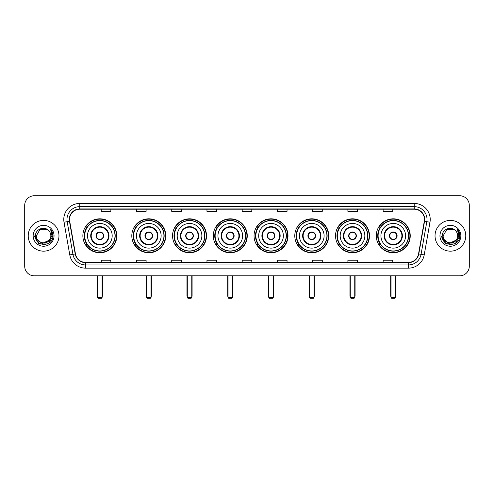 <?xml version="1.0" encoding="UTF-8"?>
<svg xmlns="http://www.w3.org/2000/svg" width="494" height="494" viewBox="0 0 494 494"><rect width="100%" height="100%" fill="white"/><g stroke="black" fill="none" stroke-linecap="round" stroke-linejoin="round"><path stroke-width="0.74" d="M376.28 235.786A16.975 16.975 0 0 0 393.255 252.767A16.975 16.975 0 0 0 410.236 235.786A16.975 16.975 0 0 0 393.255 218.811A16.975 16.975 0 0 0 376.28 235.786M335.537 235.786A16.975 16.975 0 0 0 352.512 252.767A16.975 16.975 0 0 0 369.487 235.786A16.975 16.975 0 0 0 352.512 218.811A16.975 16.975 0 0 0 335.537 235.786M294.788 235.786A16.975 16.975 0 0 0 311.77 252.767A16.975 16.975 0 0 0 328.745 235.786A16.975 16.975 0 0 0 311.77 218.811A16.975 16.975 0 0 0 294.788 235.786M254.046 235.786A16.975 16.975 0 0 0 271.021 252.767A16.975 16.975 0 0 0 288.002 235.786A16.975 16.975 0 0 0 271.021 218.811A16.975 16.975 0 0 0 254.046 235.786M213.303 235.786A16.975 16.975 0 0 0 230.278 252.767A16.975 16.975 0 0 0 247.253 235.786A16.975 16.975 0 0 0 230.278 218.811A16.975 16.975 0 0 0 213.303 235.786M172.56 235.786A16.975 16.975 0 0 0 189.535 252.767A16.975 16.975 0 0 0 206.511 235.786A16.975 16.975 0 0 0 189.535 218.811A16.975 16.975 0 0 0 172.56 235.786M131.812 235.786A16.975 16.975 0 0 0 148.793 252.767A16.975 16.975 0 0 0 165.768 235.786A16.975 16.975 0 0 0 148.793 218.811A16.975 16.975 0 0 0 131.812 235.786M82.868 235.786A16.975 16.975 0 0 0 99.844 252.767A16.975 16.975 0 0 0 116.825 235.786A16.975 16.975 0 0 0 99.844 218.811A16.975 16.975 0 0 0 82.868 235.786M86.944 244.437A15.536 15.536 0 0 1 86.944 227.141M135.887 244.437A15.536 15.536 0 0 1 135.887 227.141M176.63 244.437A15.536 15.536 0 0 1 176.63 227.141M217.372 244.437A15.536 15.536 0 0 1 217.372 227.141M258.121 244.437A15.536 15.536 0 0 1 258.121 227.141M298.864 244.437A15.536 15.536 0 0 1 298.864 227.141M339.606 244.437A15.536 15.536 0 0 1 339.606 227.141M380.349 244.437A15.536 15.536 0 0 1 380.349 227.141M24.7 205.356L24.7 266.217A9.608 9.608 0 0 0 34.308 275.831L459.692 275.831A9.608 9.608 0 0 0 469.3 266.217L469.3 205.356A9.608 9.608 0 0 0 459.692 195.748L34.308 195.748A9.608 9.608 0 0 0 24.7 205.356L24.7 266.217M28.226 235.786A15.376 15.376 0 0 0 43.602 251.162A15.376 15.376 0 0 0 58.971 235.786A15.376 15.376 0 0 0 43.602 220.417A15.376 15.376 0 0 0 28.226 235.786A15.376 15.376 0 0 0 43.602 251.162A15.376 15.376 0 0 0 58.971 235.786A15.376 15.376 0 0 0 43.602 220.417A15.376 15.376 0 0 0 28.226 235.786M435.029 235.786A15.376 15.376 0 0 0 450.398 251.162A15.376 15.376 0 0 0 465.774 235.786A15.376 15.376 0 0 0 450.398 220.417A15.376 15.376 0 0 0 435.029 235.786A15.376 15.376 0 0 0 450.398 251.162A15.376 15.376 0 0 0 465.774 235.786A15.376 15.376 0 0 0 450.398 220.417A15.376 15.376 0 0 0 435.029 235.786M69.543 219.453A10.251 10.251 0 0 1 79.793 209.203L414.207 209.203A10.251 10.251 0 0 1 424.303 221.232L418.541 253.904A10.251 10.251 0 0 1 408.445 262.376L85.555 262.376A10.251 10.251 0 0 1 75.459 253.904L69.697 221.232A10.251 10.251 0 0 1 69.543 219.453M69.29 219.453A10.504 10.504 0 0 0 69.45 221.275L75.212 253.947A10.504 10.504 0 0 0 85.555 262.629L408.445 262.629A10.504 10.504 0 0 0 418.789 253.947L424.55 221.275A10.504 10.504 0 0 0 414.207 208.943L79.793 208.943A10.504 10.504 0 0 0 69.29 219.453M64.022 222.232A16.018 16.018 0 0 1 79.793 203.435L414.207 203.435A16.018 16.018 0 0 1 429.978 222.232L424.216 254.904A16.018 16.018 0 0 1 408.445 268.143L85.555 268.143A16.018 16.018 0 0 1 69.784 254.904L64.022 222.232L67.178 221.676A12.813 12.813 0 0 1 79.793 206.64L414.207 206.64A12.813 12.813 0 0 1 426.822 221.676L421.061 254.348A12.813 12.813 0 0 1 408.445 264.938L85.555 264.938A12.813 12.813 0 0 1 72.939 254.348L67.178 221.676A12.813 12.813 0 0 1 66.98 219.453M459.692 195.748L34.308 195.748M34.308 275.831L459.692 275.831M469.3 266.217L469.3 205.356M418.789 253.947L421.061 254.348L426.822 221.676L429.978 222.232M242.196 209.203L242.196 211.37L251.804 211.37L251.804 209.203M206.961 209.203L206.961 211.37L216.57 211.37L216.57 209.203M171.727 209.203L171.727 211.37L181.335 211.37L181.335 209.203M136.492 209.203L136.492 211.37L146.101 211.37L146.101 209.203M101.258 209.203L101.258 211.37L110.866 211.37L110.866 209.203M277.43 209.203L277.43 211.37L287.039 211.37L287.039 209.203M312.665 209.203L312.665 211.37L322.273 211.37L322.273 209.203M347.899 209.203L347.899 211.37L357.508 211.37L357.508 209.203M383.134 209.203L383.134 211.37L392.742 211.37L392.742 209.203M251.804 262.376L251.804 260.208L242.196 260.208L242.196 262.376M216.57 262.376L216.57 260.208L206.961 260.208L206.961 262.376M181.335 262.376L181.335 260.208L171.727 260.208L171.727 262.376M146.101 262.376L146.101 260.208L136.492 260.208L136.492 262.376M110.866 262.376L110.866 260.208L101.258 260.208L101.258 262.376M287.039 262.376L287.039 260.208L277.43 260.208L277.43 262.376M322.273 262.376L322.273 260.208L312.665 260.208L312.665 262.376M357.508 262.376L357.508 260.208L347.899 260.208L347.899 262.376M392.742 262.376L392.742 260.208L383.134 260.208L383.134 262.376M49.147 240.442C45.306 245.635 35.982 242.313 36.358 235.786C35.914 245.129 51.283 245.129 50.839 235.786C51.283 245.129 35.914 245.129 36.358 235.786L39.977 229.519L47.22 229.519L48.344 230.321C43.898 225.665 35.346 229.5 35.426 235.786C34.611 246.963 52.728 247.259 53.025 236.33L53.037 235.786C53.012 233.415 52.222 231.328 50.672 229.531L51.919 235.786L49.147 240.442A7.237 7.237 0 0 0 50.839 235.786C51.283 245.129 35.914 245.129 36.358 235.786L39.977 229.519M50.839 235.786A7.237 7.237 0 0 0 48.344 230.321M49.61 240.053L42.058 243.474L35.648 238.139M33.154 235.786A10.442 10.442 0 0 0 43.602 246.234A10.442 10.442 0 0 0 54.044 235.786A10.442 10.442 0 0 0 43.602 225.344A10.442 10.442 0 0 0 33.154 235.786M50.672 229.531L53.037 236.064L52.599 232.927L53.037 236.064L52.599 232.927L53.037 236.064L50.74 229.611L53.037 236.064L50.74 229.611L53.037 235.786L48.319 243.968L38.878 243.968L34.16 235.786M50.74 229.611L53.037 236.07M87.512 235.786A12.331 12.331 0 0 1 99.844 223.455A12.331 12.331 0 0 1 112.181 235.786A12.331 12.331 0 0 1 99.844 248.124A12.331 12.331 0 0 1 87.512 235.786A12.331 12.331 0 0 0 99.844 248.124A12.331 12.331 0 0 0 112.181 235.786M91.199 235.786A8.651 8.651 0 0 0 99.844 244.437A8.651 8.651 0 0 0 108.495 235.786A8.651 8.651 0 0 0 99.844 227.141A8.651 8.651 0 0 0 91.199 235.786M87.135 227.141A15.376 15.376 0 0 0 87.135 244.437M114.997 235.786A15.153 15.153 0 0 0 99.844 220.639A15.153 15.153 0 0 0 84.696 235.786A15.153 15.153 0 0 0 99.844 250.94A15.153 15.153 0 0 0 114.997 235.786M96.003 235.786A3.841 3.841 0 0 0 99.844 239.633A3.841 3.841 0 0 0 103.691 235.786A3.841 3.841 0 0 0 99.844 231.945A3.841 3.841 0 0 0 96.003 235.786M116.504 235.786A16.654 16.654 0 0 1 85.61 244.437L87.154 244.437A15.357 15.357 0 0 0 110.008 247.303A15.357 15.357 0 0 0 110.008 224.27A15.357 15.357 0 0 0 87.154 227.141L85.61 227.141A16.654 16.654 0 0 1 116.504 235.786M96.126 234.829L96.256 234.829A3.717 3.717 0 0 1 103.437 234.829L103.234 234.829A3.526 3.526 0 0 1 99.844 239.312A3.526 3.526 0 0 1 96.454 234.829A3.526 3.526 0 0 1 103.234 234.829L103.567 234.829M103.567 236.75L103.437 236.75A3.717 3.717 0 0 1 96.256 236.75L96.126 236.75M97.602 275.831L97.602 297.61L102.091 297.61L102.091 275.831M97.602 297.61L98.244 298.252L101.449 298.252L102.091 297.61M136.461 235.786A12.331 12.331 0 0 1 148.793 223.455A12.331 12.331 0 0 1 161.124 235.786A12.331 12.331 0 0 1 148.793 248.124A12.331 12.331 0 0 1 136.461 235.786A12.331 12.331 0 0 0 148.793 248.124A12.331 12.331 0 0 0 161.124 235.786M140.142 235.786A8.651 8.651 0 0 0 148.793 244.437A8.651 8.651 0 0 0 157.438 235.786A8.651 8.651 0 0 0 148.793 227.141A8.651 8.651 0 0 0 140.142 235.786M136.078 227.141A15.376 15.376 0 0 0 136.078 244.437M163.94 235.786A15.153 15.153 0 0 0 148.793 220.639A15.153 15.153 0 0 0 133.639 235.786A15.153 15.153 0 0 0 148.793 250.94A15.153 15.153 0 0 0 163.94 235.786M144.946 235.786A3.841 3.841 0 0 0 148.793 239.633A3.841 3.841 0 0 0 152.634 235.786A3.841 3.841 0 0 0 148.793 231.945A3.841 3.841 0 0 0 144.946 235.786M165.447 235.786A16.654 16.654 0 0 1 134.553 244.437L136.097 244.437A15.357 15.357 0 0 0 158.951 247.303A15.357 15.357 0 0 0 158.951 224.27A15.357 15.357 0 0 0 136.097 227.141L134.553 227.141A16.654 16.654 0 0 1 165.447 235.786M145.069 234.829L145.199 234.829A3.717 3.717 0 0 1 152.38 234.829L152.183 234.829A3.526 3.526 0 0 1 148.793 239.312A3.526 3.526 0 0 1 145.403 234.829A3.526 3.526 0 0 1 152.183 234.829L152.51 234.829M152.51 236.75L152.183 236.75A3.526 3.526 0 0 1 145.403 236.75L145.069 236.75M152.183 236.75L152.38 236.75A3.717 3.717 0 0 1 145.199 236.75L145.403 236.75M146.551 275.831L146.551 297.61L151.034 297.61L151.034 275.831M146.551 297.61L147.187 298.252L150.392 298.252L151.034 297.61M177.204 235.786A12.331 12.331 0 0 1 189.535 223.455A12.331 12.331 0 0 1 201.867 235.786A12.331 12.331 0 0 1 189.535 248.124A12.331 12.331 0 0 1 177.204 235.786A12.331 12.331 0 0 0 189.535 248.124A12.331 12.331 0 0 0 201.867 235.786M180.884 235.786A8.651 8.651 0 0 0 189.535 244.437A8.651 8.651 0 0 0 198.187 235.786A8.651 8.651 0 0 0 189.535 227.141A8.651 8.651 0 0 0 180.884 235.786M176.821 227.141A15.376 15.376 0 0 0 176.821 244.437M204.689 235.786A15.153 15.153 0 0 0 189.535 220.639A15.153 15.153 0 0 0 174.382 235.786A15.153 15.153 0 0 0 189.535 250.94A15.153 15.153 0 0 0 204.689 235.786M185.688 235.786A3.841 3.841 0 0 0 189.535 239.633A3.841 3.841 0 0 0 193.376 235.786A3.841 3.841 0 0 0 189.535 231.945A3.841 3.841 0 0 0 185.688 235.786M206.189 235.786A16.654 16.654 0 0 1 175.302 244.437L176.846 244.437A15.357 15.357 0 0 0 199.7 247.303A15.357 15.357 0 0 0 199.7 224.27A15.357 15.357 0 0 0 176.846 227.141L175.302 227.141A16.654 16.654 0 0 1 206.189 235.786M185.812 234.829L185.942 234.829A3.717 3.717 0 0 1 193.123 234.829L192.926 234.829A3.526 3.526 0 0 1 189.535 239.312A3.526 3.526 0 0 1 186.145 234.829A3.526 3.526 0 0 1 192.926 234.829L193.259 234.829M193.259 236.75L192.926 236.75A3.526 3.526 0 0 1 186.145 236.75L185.812 236.75M192.926 236.75L193.123 236.75A3.717 3.717 0 0 1 185.942 236.75L186.145 236.75M187.294 275.831L187.294 297.61L191.777 297.61L191.777 275.831M187.294 297.61L187.936 298.252L191.135 298.252L191.777 297.61M217.947 235.786A12.331 12.331 0 0 1 230.278 223.455A12.331 12.331 0 0 1 242.61 235.786A12.331 12.331 0 0 1 230.278 248.124A12.331 12.331 0 0 1 217.947 235.786A12.331 12.331 0 0 0 230.278 248.124A12.331 12.331 0 0 0 242.61 235.786M221.633 235.786A8.651 8.651 0 0 0 230.278 244.437A8.651 8.651 0 0 0 238.929 235.786A8.651 8.651 0 0 0 230.278 227.141A8.651 8.651 0 0 0 221.633 235.786M217.57 227.141A15.376 15.376 0 0 0 217.57 244.437L216.045 244.437A16.654 16.654 0 0 0 246.938 235.786A16.654 16.654 0 0 0 216.045 227.141L217.588 227.141A15.357 15.357 0 0 1 240.442 224.27A15.357 15.357 0 0 1 240.442 247.303A15.357 15.357 0 0 1 217.588 244.437M245.432 235.786A15.153 15.153 0 0 0 230.278 220.639A15.153 15.153 0 0 0 215.131 235.786A15.153 15.153 0 0 0 230.278 250.94A15.153 15.153 0 0 0 245.432 235.786M226.437 235.786A3.841 3.841 0 0 0 230.278 239.633A3.841 3.841 0 0 0 234.125 235.786A3.841 3.841 0 0 0 230.278 231.945A3.841 3.841 0 0 0 226.437 235.786M226.561 234.829L226.69 234.829A3.717 3.717 0 0 1 233.872 234.829L233.668 234.829A3.526 3.526 0 0 1 230.278 239.312A3.526 3.526 0 0 1 226.888 234.829A3.526 3.526 0 0 1 233.668 234.829L234.002 234.829M234.002 236.75L233.668 236.75A3.526 3.526 0 0 1 226.888 236.75L226.561 236.75M233.668 236.75L233.872 236.75A3.717 3.717 0 0 1 226.69 236.75L226.888 236.75M228.037 275.831L228.037 297.61L232.52 297.61L232.52 275.831M228.037 297.61L228.679 298.252L231.884 298.252L232.52 297.61M258.689 235.786A12.331 12.331 0 0 1 271.021 223.455A12.331 12.331 0 0 1 283.358 235.786A12.331 12.331 0 0 1 271.021 248.124A12.331 12.331 0 0 1 258.689 235.786A12.331 12.331 0 0 0 271.021 248.124A12.331 12.331 0 0 0 283.358 235.786M262.376 235.786A8.651 8.651 0 0 0 271.021 244.437A8.651 8.651 0 0 0 279.672 235.786A8.651 8.651 0 0 0 271.021 227.141A8.651 8.651 0 0 0 262.376 235.786M258.313 227.141A15.376 15.376 0 0 0 258.313 244.437M286.174 235.786A15.153 15.153 0 0 0 271.021 220.639A15.153 15.153 0 0 0 255.873 235.786A15.153 15.153 0 0 0 271.021 250.94A15.153 15.153 0 0 0 286.174 235.786M267.18 235.786A3.841 3.841 0 0 0 271.021 239.633A3.841 3.841 0 0 0 274.868 235.786A3.841 3.841 0 0 0 271.021 231.945A3.841 3.841 0 0 0 267.18 235.786M287.681 235.786A16.654 16.654 0 0 1 256.787 244.437L258.331 244.437A15.357 15.357 0 0 0 281.185 247.303A15.357 15.357 0 0 0 281.185 224.27A15.357 15.357 0 0 0 258.331 227.141L256.787 227.141A16.654 16.654 0 0 1 287.681 235.786M267.303 234.829L267.433 234.829A3.717 3.717 0 0 1 274.615 234.829L274.411 234.829A3.526 3.526 0 0 1 271.021 239.312A3.526 3.526 0 0 1 267.637 234.829A3.526 3.526 0 0 1 274.411 234.829L274.744 234.829M274.744 236.75L274.411 236.75A3.526 3.526 0 0 1 267.637 236.75L267.303 236.75M274.411 236.75L274.615 236.75A3.717 3.717 0 0 1 267.433 236.75L267.637 236.75M268.779 275.831L268.779 297.61L273.268 297.61L273.268 275.831M268.779 297.61L269.421 298.252L272.626 298.252L273.268 297.61M299.438 235.786A12.331 12.331 0 0 1 311.77 223.455A12.331 12.331 0 0 1 324.101 235.786A12.331 12.331 0 0 1 311.77 248.124A12.331 12.331 0 0 1 299.438 235.786A12.331 12.331 0 0 0 311.77 248.124A12.331 12.331 0 0 0 324.101 235.786M303.118 235.786A8.651 8.651 0 0 0 311.77 244.437A8.651 8.651 0 0 0 320.415 235.786A8.651 8.651 0 0 0 311.77 227.141A8.651 8.651 0 0 0 303.118 235.786M299.055 227.141A15.376 15.376 0 0 0 299.055 244.437M326.917 235.786A15.153 15.153 0 0 0 311.77 220.639A15.153 15.153 0 0 0 296.616 235.786A15.153 15.153 0 0 0 311.77 250.94A15.153 15.153 0 0 0 326.917 235.786M307.923 235.786A3.841 3.841 0 0 0 311.77 239.633A3.841 3.841 0 0 0 315.61 235.786A3.841 3.841 0 0 0 311.77 231.945A3.841 3.841 0 0 0 307.923 235.786M328.424 235.786A16.654 16.654 0 0 1 297.53 244.437L299.074 244.437A15.357 15.357 0 0 0 321.927 247.303A15.357 15.357 0 0 0 321.927 224.27A15.357 15.357 0 0 0 299.074 227.141L297.53 227.141A16.654 16.654 0 0 1 328.424 235.786M308.046 234.829L308.176 234.829A3.717 3.717 0 0 1 315.357 234.829L315.16 234.829A3.526 3.526 0 0 1 311.77 239.312A3.526 3.526 0 0 1 308.38 234.829A3.526 3.526 0 0 1 315.16 234.829L315.487 234.829M315.487 236.75L315.16 236.75A3.526 3.526 0 0 1 308.38 236.75L308.046 236.75M315.16 236.75L315.357 236.75A3.717 3.717 0 0 1 308.176 236.75L308.38 236.75M309.528 275.831L309.528 297.61L314.011 297.61L314.011 275.831M309.528 297.61L310.164 298.252L313.369 298.252L314.011 297.61M340.181 235.786A12.331 12.331 0 0 1 352.512 223.455A12.331 12.331 0 0 1 364.844 235.786A12.331 12.331 0 0 1 352.512 248.124A12.331 12.331 0 0 1 340.181 235.786A12.331 12.331 0 0 0 352.512 248.124A12.331 12.331 0 0 0 364.844 235.786M343.861 235.786A8.651 8.651 0 0 0 352.512 244.437A8.651 8.651 0 0 0 361.163 235.786A8.651 8.651 0 0 0 352.512 227.141A8.651 8.651 0 0 0 343.861 235.786M339.798 227.141A15.376 15.376 0 0 0 339.798 244.437L338.279 244.437A16.654 16.654 0 0 0 369.166 235.786A16.654 16.654 0 0 0 338.279 227.141L339.823 227.141A15.357 15.357 0 0 1 362.676 224.27A15.357 15.357 0 0 1 362.676 247.303A15.357 15.357 0 0 1 339.823 244.437M367.666 235.786A15.153 15.153 0 0 0 352.512 220.639A15.153 15.153 0 0 0 337.359 235.786A15.153 15.153 0 0 0 352.512 250.94A15.153 15.153 0 0 0 367.666 235.786M348.671 235.786A3.841 3.841 0 0 0 352.512 239.633A3.841 3.841 0 0 0 356.359 235.786A3.841 3.841 0 0 0 352.512 231.945A3.841 3.841 0 0 0 348.671 235.786M348.789 234.829L348.925 234.829A3.717 3.717 0 0 1 356.106 234.829L355.902 234.829A3.526 3.526 0 0 1 352.512 239.312A3.526 3.526 0 0 1 349.122 234.829A3.526 3.526 0 0 1 355.902 234.829L356.236 234.829M356.236 236.75L355.902 236.75A3.526 3.526 0 0 1 349.122 236.75L348.789 236.75M355.902 236.75L356.106 236.75A3.717 3.717 0 0 1 348.925 236.75L349.122 236.75M350.271 275.831L350.271 297.61L354.754 297.61L354.754 275.831M350.271 297.61L350.913 298.252L354.112 298.252L354.754 297.61M380.923 235.786A12.331 12.331 0 0 1 393.255 223.455A12.331 12.331 0 0 1 405.586 235.786A12.331 12.331 0 0 1 393.255 248.124A12.331 12.331 0 0 1 380.923 235.786A12.331 12.331 0 0 0 393.255 248.124A12.331 12.331 0 0 0 405.586 235.786M384.61 235.786A8.651 8.651 0 0 0 393.255 244.437A8.651 8.651 0 0 0 401.906 235.786A8.651 8.651 0 0 0 393.255 227.141A8.651 8.651 0 0 0 384.61 235.786M380.547 227.141A15.376 15.376 0 0 0 380.547 244.437M408.408 235.786A15.153 15.153 0 0 0 393.255 220.639A15.153 15.153 0 0 0 378.108 235.786A15.153 15.153 0 0 0 393.255 250.94A15.153 15.153 0 0 0 408.408 235.786M389.414 235.786A3.841 3.841 0 0 0 393.255 239.633A3.841 3.841 0 0 0 397.102 235.786A3.841 3.841 0 0 0 393.255 231.945A3.841 3.841 0 0 0 389.414 235.786M409.915 235.786A16.654 16.654 0 0 1 379.022 244.437L380.565 244.437A15.357 15.357 0 0 0 403.419 247.303A15.357 15.357 0 0 0 403.419 224.27A15.357 15.357 0 0 0 380.565 227.141L379.022 227.141A16.654 16.654 0 0 1 409.915 235.786M389.538 234.829L389.667 234.829A3.717 3.717 0 0 1 396.849 234.829L396.645 234.829A3.526 3.526 0 0 1 393.255 239.312A3.526 3.526 0 0 1 389.865 234.829A3.526 3.526 0 0 1 396.645 234.829L396.978 234.829M396.978 236.75L396.645 236.75A3.526 3.526 0 0 1 389.865 236.75L389.538 236.75M396.645 236.75L396.849 236.75A3.717 3.717 0 0 1 389.667 236.75L389.865 236.75M391.013 275.831L391.013 297.61L395.496 297.61L395.496 275.831M391.013 297.61L391.656 298.252L394.86 298.252L395.496 297.61M457.642 235.786C458.086 245.129 442.717 245.129 443.161 235.786L446.78 229.519L454.023 229.519L455.141 230.321C450.701 225.665 442.149 229.5 442.229 235.786C441.414 246.963 459.531 247.259 459.828 236.33L459.84 235.786C459.815 233.415 459.025 231.328 457.475 229.531L458.722 235.786L455.95 240.442A7.237 7.237 0 0 0 457.642 235.786C458.086 245.129 442.717 245.129 443.161 235.786C442.717 245.129 458.086 245.129 457.642 235.786A7.237 7.237 0 0 0 455.141 230.321M455.95 240.442C452.109 245.635 442.785 242.313 443.161 235.786M456.413 240.053L448.861 243.474L442.451 238.139M439.956 235.786A10.442 10.442 0 0 0 450.398 246.234A10.442 10.442 0 0 0 460.846 235.786A10.442 10.442 0 0 0 450.398 225.344A10.442 10.442 0 0 0 439.956 235.786M457.475 229.531L459.84 236.064L459.401 232.927L459.84 236.064L459.401 232.927L459.84 236.064L457.543 229.611L459.84 236.064L457.543 229.611L459.84 235.786L455.122 243.968L445.681 243.968L440.963 235.786M457.543 229.611L459.84 236.07M414.207 203.435L414.207 208.943M67.178 221.676L69.45 221.275M85.555 268.143L85.555 262.629M408.445 262.629L408.445 268.143M69.784 254.904L75.212 253.947M424.55 221.275L426.822 221.676M79.793 203.435L79.793 208.943M421.061 254.348L424.216 254.904M108.976 235.786A9.127 9.127 0 0 0 99.844 226.66A9.127 9.127 0 0 0 90.717 235.786A9.127 9.127 0 0 0 99.844 244.919A9.127 9.127 0 0 0 108.976 235.786M97.281 275.831L97.281 295.69L97.602 295.69M102.091 295.69L102.406 295.69L102.406 275.831M157.919 235.786A9.127 9.127 0 0 0 148.793 226.66A9.127 9.127 0 0 0 139.66 235.786A9.127 9.127 0 0 0 148.793 244.919A9.127 9.127 0 0 0 157.919 235.786M146.23 275.831L146.23 295.69L146.551 295.69M151.034 295.69L151.355 295.69L151.355 275.831M198.662 235.786A9.127 9.127 0 0 0 189.535 226.66A9.127 9.127 0 0 0 180.409 235.786A9.127 9.127 0 0 0 189.535 244.919A9.127 9.127 0 0 0 198.662 235.786M186.973 275.831L186.973 295.69L187.294 295.69M191.777 295.69L192.098 295.69L192.098 275.831M239.411 235.786A9.127 9.127 0 0 0 230.278 226.66A9.127 9.127 0 0 0 221.151 235.786A9.127 9.127 0 0 0 230.278 244.919A9.127 9.127 0 0 0 239.411 235.786M227.715 275.831L227.715 295.69L228.037 295.69M232.52 295.69L232.841 295.69L232.841 275.831M280.154 235.786A9.127 9.127 0 0 0 271.021 226.66A9.127 9.127 0 0 0 261.894 235.786A9.127 9.127 0 0 0 271.021 244.919A9.127 9.127 0 0 0 280.154 235.786M268.464 275.831L268.464 295.69L268.779 295.69M273.268 295.69L273.583 295.69L273.583 275.831M320.896 235.786A9.127 9.127 0 0 0 311.77 226.66A9.127 9.127 0 0 0 302.637 235.786A9.127 9.127 0 0 0 311.77 244.919A9.127 9.127 0 0 0 320.896 235.786M309.207 275.831L309.207 295.69L309.528 295.69M314.011 295.69L314.332 295.69L314.332 275.831M361.639 235.786A9.127 9.127 0 0 0 352.512 226.66A9.127 9.127 0 0 0 343.386 235.786A9.127 9.127 0 0 0 352.512 244.919A9.127 9.127 0 0 0 361.639 235.786M349.95 275.831L349.95 295.69L350.271 295.69M354.754 295.69L355.075 295.69L355.075 275.831M402.388 235.786A9.127 9.127 0 0 0 393.255 226.66A9.127 9.127 0 0 0 384.128 235.786A9.127 9.127 0 0 0 393.255 244.919A9.127 9.127 0 0 0 402.388 235.786M390.692 275.831L390.692 295.69L391.013 295.69M395.496 295.69L395.818 295.69L395.818 275.831M97.281 295.69A2.563 2.563 0 0 0 97.602 296.931M102.091 296.931A2.563 2.563 0 0 0 102.406 295.69M146.23 295.69A2.563 2.563 0 0 0 146.551 296.931M151.034 296.931A2.563 2.563 0 0 0 151.355 295.69M186.973 295.69A2.563 2.563 0 0 0 187.294 296.931M191.777 296.931A2.563 2.563 0 0 0 192.098 295.69M227.715 295.69A2.563 2.563 0 0 0 228.037 296.931M232.52 296.931A2.563 2.563 0 0 0 232.841 295.69M268.464 295.69A2.563 2.563 0 0 0 268.779 296.931M273.268 296.931A2.563 2.563 0 0 0 273.583 295.69M309.207 295.69A2.563 2.563 0 0 0 309.528 296.931M314.011 296.931A2.563 2.563 0 0 0 314.332 295.69M349.95 295.69A2.563 2.563 0 0 0 350.271 296.931M354.754 296.931A2.563 2.563 0 0 0 355.075 295.69M390.692 295.69A2.563 2.563 0 0 0 391.013 296.931M395.496 296.931A2.563 2.563 0 0 0 395.818 295.69"/></g></svg>
